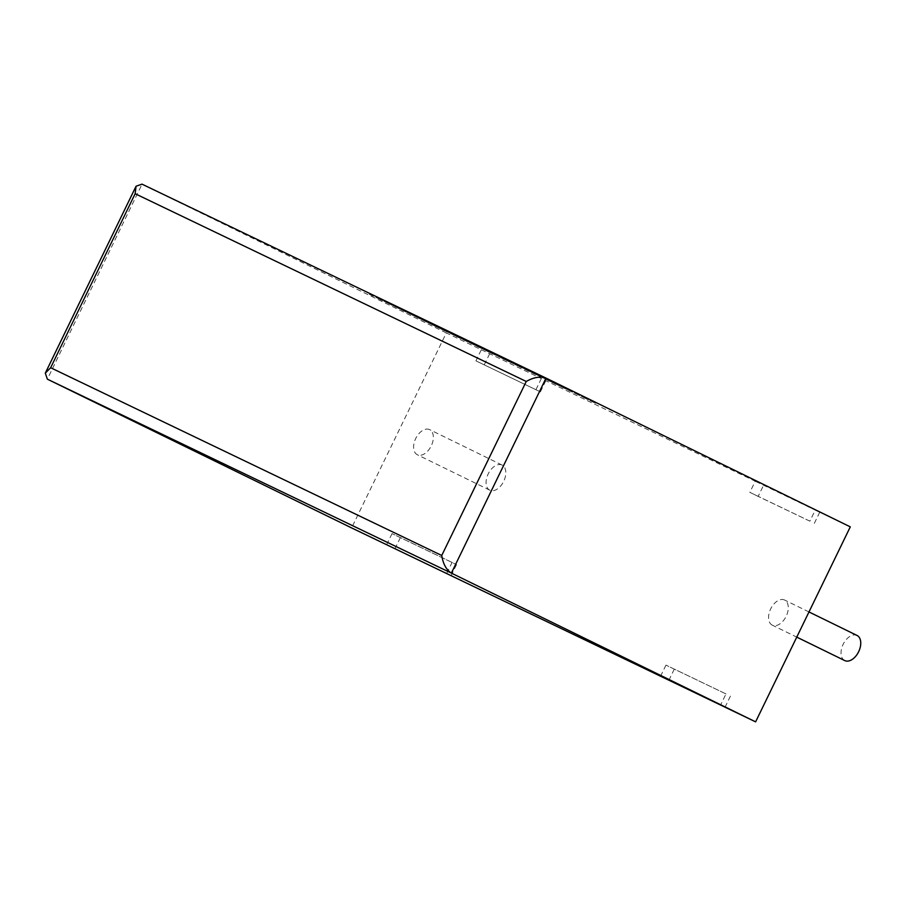 <?xml version="1.0" encoding="UTF-8"?>
<svg xmlns="http://www.w3.org/2000/svg" width="906" height="906" viewBox="0 0 906 906"><rect width="100%" height="100%" fill="white"/><g stroke="black" fill="none" stroke-linecap="round" stroke-linejoin="round"><path stroke-width="0.68" stroke-dasharray="4.53 3.4" d="M502.049 465.05A13.986 8.596 -63.9 0 0 488.209 473.883A13.986 8.596 -63.9 0 0 489.806 490.191A13.986 8.596 -63.9 0 0 489.84 490.203A13.986 8.596 -63.9 0 0 503.679 481.369A13.986 8.596 -63.9 0 0 502.083 465.061A13.986 8.596 -63.9 0 0 502.049 465.05M429.58 429.614A13.986 8.596 -63.9 0 0 415.741 438.447A13.986 8.596 -63.9 0 0 417.338 454.755A13.986 8.596 -63.9 0 0 417.372 454.778A13.986 8.596 -63.9 0 0 431.211 445.933A13.986 8.596 -63.9 0 0 429.625 429.625A13.986 8.596 -63.9 0 0 429.58 429.614M844.72 660.565A13.986 8.596 116.1 0 1 843.18 644.245A13.986 8.596 116.1 0 1 857.008 635.434M772.32 625.163A13.986 8.596 116.1 0 1 772.286 625.151A13.986 8.596 116.1 0 1 770.7 608.843A13.986 8.596 116.1 0 1 784.539 600.01A13.986 8.596 116.1 0 1 784.573 600.021A13.986 8.596 116.1 0 1 786.159 616.329A13.986 8.596 116.1 0 1 772.32 625.163L796.759 637.111M725.989 693.928L665.955 665.106L725.989 693.928L720.587 705.038M665.955 665.106L660.565 676.227M452.071 562.433L392.038 533.611L456.511 564.619L452.071 562.433L446.669 573.543M392.038 533.611L386.635 544.733M475.922 360.86L540.395 391.856L475.922 360.86L481.324 349.739L446.296 332.921L351.607 527.915M535.956 389.671L541.346 378.561L755.242 481.233L749.84 492.343L809.873 521.165L815.264 510.055L819.715 512.241L755.242 481.233M850.292 526.862L815.264 510.055M446.296 332.921L142.049 184.167L47.361 379.161M481.324 349.739L541.346 378.561M809.873 521.165L758.152 496.397L763.554 485.288M758.152 496.397L749.84 492.343M814.313 523.351L819.715 512.241M484.234 364.903L489.636 353.793M540.395 391.856L545.797 380.747M456.511 564.619L451.131 575.684M400.35 537.666L394.959 548.776M730.429 696.114L725.049 707.178M674.268 669.16L668.877 680.27M426.749 321.947L399.874 309.048M399.931 308.935L444.676 330.871M444.721 330.769L434.586 326.035M434.642 325.922L389.795 304.201M389.84 304.099L380.101 299.546M380.146 299.444L369.376 294.325M369.433 294.224L426.228 321.619M426.284 321.517L481.754 348.674M481.799 348.572L454.993 335.832M455.039 335.718L444.45 330.69M444.506 330.588L461.12 338.697M461.177 338.584L447.349 331.981M447.394 331.879L432.151 324.688M432.196 324.586L421.902 319.693M421.947 319.58L437.1 326.987M437.145 326.885L426.805 321.834M430.497 323.669L446.024 331.12M446.08 331.018L490.961 352.978M491.018 352.876L457.213 336.488M457.27 336.386L472.298 343.725M472.343 343.623L517.247 365.639M517.303 365.526L536.884 375.061M536.93 374.959L523.102 368.346M523.158 368.244L507.904 361.052M507.96 360.95L497.654 356.058M497.711 355.956L512.853 363.351M512.909 363.249L502.513 358.312M502.558 358.21L486.375 350.565M486.42 350.463L475.831 345.424M475.877 345.322L501.992 357.983M502.037 357.881L557.518 385.039M557.564 384.937L519.365 366.726M519.41 366.624L469.954 342.649M469.999 342.547L512.083 363.227M512.128 363.125L502.637 358.697M502.683 358.595L445.356 330.837M445.412 330.735L495.016 355.039M495.061 354.937L486.012 350.713M486.058 350.611L430.543 323.555M540.033 376.25L595.548 403.295M595.593 403.193L585.469 398.459M585.525 398.357L555.344 383.782M555.401 383.68L572.241 392.117M572.298 392.004L561.471 386.941M561.516 386.839L544.823 378.731M544.868 378.629L507.575 360.667M507.62 360.554L519.229 366.262M519.274 366.16L553.611 382.932M553.657 382.83L529.953 371.403M529.999 371.301L540.078 376.137M489.806 490.191L417.338 454.755M808.979 611.958L784.573 600.021M502.083 465.061L429.625 429.625"/><path stroke-width="1.36" d="M808.979 611.958L857.042 635.457A13.986 8.596 116.1 0 1 857.042 635.457A13.986 8.596 116.1 0 1 858.628 651.765A13.986 8.596 116.1 0 1 844.788 660.599A13.986 8.596 116.1 0 1 844.754 660.587A13.986 8.596 116.1 0 1 844.72 660.565L796.759 637.111M660.565 676.227L351.607 527.915L47.361 379.161L45.3 373.125L50.645 367.734L441.743 555.48L526.25 381.46C533.736 377.258 540.338 376.137 546.046 378.108L850.292 526.862L755.615 721.856L660.565 676.227M526.25 381.46L135.153 193.714L136.059 186.217L142.004 184.144L546.046 378.108L451.369 573.102L755.615 721.856M47.361 379.161L451.369 573.102C446.307 569.795 443.091 563.928 441.743 555.48M135.153 193.714L50.645 367.734M142.004 184.144L546.001 378.085M136.059 186.217L45.3 373.125"/></g></svg>

